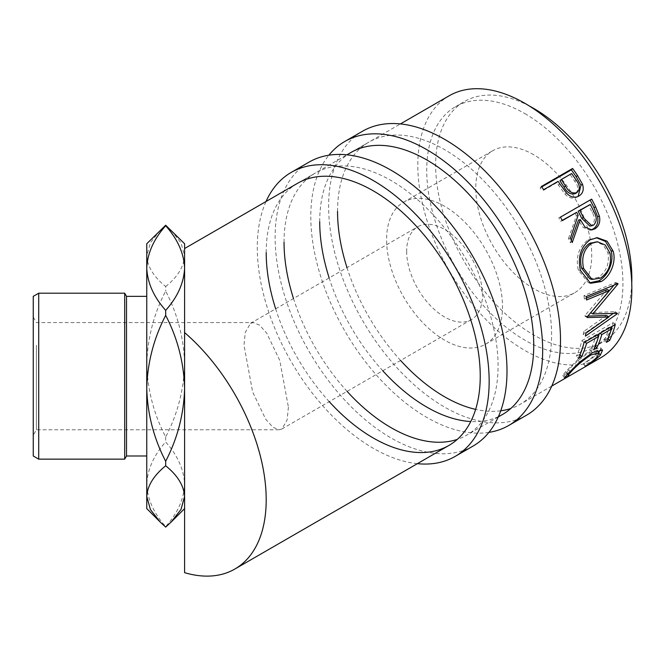 <?xml version="1.0" encoding="UTF-8"?>
<svg xmlns="http://www.w3.org/2000/svg" width="665" height="665" viewBox="0 0 665 665"><rect width="100%" height="100%" fill="white"/><g stroke="black" fill="none" stroke-linecap="round" stroke-linejoin="round"><path stroke-width="0.5" stroke-dasharray="3.33 2.49" d="M488.908 432.383A163.956 94.663 60 0 1 370.904 368.601A163.956 94.663 60 0 1 310.796 216.557A163.956 94.663 60 0 1 328.876 155.203M526.547 415.193A163.956 94.663 60 0 1 400.197 371.261A163.956 94.663 60 0 1 328.626 206.266A163.956 94.663 60 0 1 362.591 131.204M337.546 211.412A151.346 87.381 60 0 1 368.892 142.127A151.346 87.381 60 0 1 485.517 182.675A151.346 87.381 60 0 1 551.584 334.985A151.346 87.381 60 0 1 520.238 404.27A151.346 87.381 60 0 1 510.795 408.501M500.728 410.812A151.346 87.381 60 0 1 475.633 409.382M400.596 360.472A151.346 87.381 60 0 1 346.997 267.638M498.401 416.639A151.346 87.381 60 0 1 470.762 421.544M382.766 370.771A151.346 87.381 60 0 1 329.158 277.928M319.715 221.711A151.346 87.381 60 0 1 351.053 152.426L368.892 142.127M417.362 463.663A163.956 94.663 60 0 1 257.288 247.455A163.956 94.663 60 0 1 266.017 201.52M473.039 446.082A163.956 94.663 60 0 1 346.689 402.159A163.956 94.663 60 0 1 275.119 237.156A163.956 94.663 60 0 1 309.075 162.102M284.038 242.301A151.346 87.381 60 0 1 315.385 173.025A151.346 87.381 60 0 1 432.009 213.565A151.346 87.381 60 0 1 498.077 365.875A151.346 87.381 60 0 1 466.73 435.159A151.346 87.381 60 0 1 457.287 439.399M347.088 391.369A151.346 87.381 60 0 1 293.489 298.527M329.25 401.668A151.346 87.381 60 0 1 275.651 308.826M266.2 252.6A151.346 87.381 60 0 1 297.546 183.316L315.385 173.025M184.596 388.327L184.596 484.303C183.889 469.39 177.58 455.292 165.676 442.001C153.756 455.334 147.455 469.44 146.757 484.303C147.464 499.199 153.765 513.297 165.676 526.605C177.588 513.272 183.897 499.166 184.596 484.303L184.596 364.021C183.922 338.485 177.613 314.163 165.676 291.062C153.815 313.838 147.505 338.153 146.757 364.021C147.431 389.565 153.74 413.888 165.676 436.988C177.547 414.212 183.848 389.898 184.596 364.021L184.596 255.9L181.005 242.908L171.221 230.364M160.132 230.364L150.415 242.783L146.757 255.9C147.431 266.632 153.74 276.848 165.676 286.557L165.676 291.062M165.676 286.557C177.547 276.989 183.848 266.765 184.596 255.9L184.596 243.747M33.25 296.357L33.25 455.99M38.711 459.141L38.711 293.207M126.508 455.99L126.508 296.357M124.688 293.207L124.688 459.141M33.25 410.272L33.25 317.114L33.25 410.272M36.4 345.226L36.4 429.773L36.4 345.226M533.746 154.77A81.978 47.331 -120 0 0 492.757 150.714A81.978 47.331 -120 0 0 480.188 216.408A81.978 47.331 -120 0 0 533.746 288.643A81.978 47.331 -120 0 0 574.735 292.708A81.978 47.331 -120 0 0 587.303 227.014A81.978 47.331 -120 0 0 533.746 154.77M444.569 206.258A81.978 47.331 -120 0 0 403.58 202.202A81.978 47.331 -120 0 0 391.012 267.895A81.978 47.331 -120 0 0 444.569 340.131A81.978 47.331 -120 0 0 485.558 344.196A81.978 47.331 -120 0 0 498.118 278.502A81.978 47.331 -120 0 0 444.569 206.258M406.664 251.312A53.599 30.947 -120 0 0 430.064 305.26A53.599 30.947 -120 0 0 471.369 319.616A53.599 30.947 -120 0 0 482.466 295.077A53.599 30.947 -120 0 0 459.074 241.137A53.599 30.947 -120 0 0 417.77 226.773A53.599 30.947 -120 0 0 406.664 251.312M288.402 407.121L287.139 419.939L281.902 429L279.026 429.773L272.85 427.196L265.684 419.208L252.634 391.909L243.997 345.226L245.269 332.409L250.506 323.348L253.382 322.575L259.558 325.152L266.723 333.14L279.774 360.438L288.402 407.121M146.757 388.327L146.757 422.258M524.826 113.582A138.736 80.099 60 0 1 615.457 235.834A138.736 80.099 60 0 1 594.194 347.005A138.736 80.099 60 0 1 524.826 340.131A138.736 80.099 60 0 1 434.195 217.879A138.736 80.099 60 0 1 455.467 106.708A138.736 80.099 60 0 1 524.826 113.582M631.75 283.323A138.736 80.099 60 0 1 603.113 341.86A138.736 80.099 60 0 1 533.746 334.985A138.736 80.099 60 0 1 443.114 212.733A138.736 80.099 60 0 1 464.378 101.562A138.736 80.099 60 0 1 529.39 106.026M184.596 572.673L184.596 299.716M600.503 357.928A151.346 87.381 60 0 1 524.826 350.43A151.346 87.381 60 0 1 425.957 217.064A151.346 87.381 60 0 1 449.158 95.785M184.596 248.527L184.596 253.232M165.676 526.605L165.676 527.112M146.757 243.747L146.757 508.6M165.676 436.988L165.676 442.001M585.117 366.29L583.429 363.639C588.833 360.214 592.814 357.13 595.391 354.379L597.137 350.372M597.228 356.897L595.391 354.379M597.12 350.347L589.082 352.608C580.545 358.269 573.812 363.979 568.874 369.748L566.563 372.94L567.42 372.882L563.978 375.118L562.756 375.409L565.666 371.602L577.644 359.773L590.512 350.355L600.661 347.745L600.703 349.474M590.271 353.996L589.082 352.608M570.055 371.369L568.874 369.748M569.115 375.534L567.42 372.882M565.075 376.897L563.978 375.118M567.494 374.129L565.666 371.602M579.614 362.109L577.644 359.773M592.523 352.625L590.512 350.355M598.741 352.359L598.5 352.641C595.325 355.975 590.395 359.674 583.72 363.722L583.429 363.639M599.231 353.655L598.5 352.641M585.375 366.407L583.72 363.722M608.01 338.751L607.569 338.277L604.369 340.123L606.413 342.325M609.797 327.679L609.207 327.147A148.195 85.561 60 0 1 604.369 340.123M609.207 327.147L599.597 332.691A148.195 85.561 60 0 1 599.298 333.73M600.187 333.223L599.597 332.691M598.475 336.407A148.195 85.561 60 0 1 594.759 345.667L591.559 347.512L593.604 349.724M595.208 346.149L594.759 345.667M596.987 335.069L596.397 334.545A148.195 85.561 60 0 1 591.559 347.512M596.397 334.545L584.394 341.469A148.195 85.561 60 0 1 584.094 342.517M584.984 342.001L584.394 341.469M583.878 343.248A148.195 85.561 60 0 1 579.556 354.445L576.356 356.29L578.4 358.502M579.996 354.927L579.556 354.445M584.053 342.533L581.892 340.663A148.195 85.561 60 0 1 576.356 356.29M581.892 340.663L613.105 322.641A148.195 85.561 60 0 1 612.108 326.34M615.266 324.512L613.105 322.641M611.276 329.009A148.195 85.561 60 0 1 607.569 338.277M607.153 289.524L585.009 315.501L587.237 316.839M585.009 315.501A148.195 85.561 60 0 1 584.992 316.207L587.22 317.562M587.843 316.149L584.992 316.207M606.588 315.434L583.704 331.503L585.907 333.182M583.704 331.503A148.195 85.561 60 0 1 583.23 334.362L585.424 336.108M604.261 296.831L590.603 312.6L615.175 311.685A148.195 85.561 60 0 1 615.117 312.109L617.32 313.755M615.117 312.109L613.113 313.514M608.442 316.789L583.23 334.362M615.175 311.685L617.378 313.331M586.206 296.548L584.003 295.626L615.699 282.517A148.195 85.561 60 0 1 615.74 282.982L617.96 284.013M615.74 282.982L613.97 285.16M615.699 282.517L617.918 283.531M584.003 295.626A148.195 85.561 60 0 1 584.352 298.992L586.563 299.982M586.389 298.153L584.352 298.992M589.365 282.849L588.192 282.534L578.309 270.057C575.524 256.964 578.791 246.906 588.093 239.907L596.414 237.754M580.412 270.422L578.309 270.057M590.063 239.832L588.093 239.907M589.805 278.785L598.325 277.396C606.463 271.686 609.647 263.498 607.885 252.825L603.213 244.87L595.508 241.719M598.325 277.396L600.512 278.111M607.885 252.825L609.988 253.182M590.844 229.974L589.872 230.165L583.072 227.413L578.475 220.09M571.285 240.215L570.312 242.775L572.232 242.567M570.412 238.112L568.533 238.419A148.195 85.561 60 0 1 570.312 242.775M568.533 238.419L576.397 215.793L578.134 215.186M574.984 212.983A148.195 85.561 60 0 1 576.397 215.793M562.166 220.389L560.578 221.304L562.291 220.639M560.462 217.131L558.791 217.871A148.195 85.561 60 0 1 560.578 221.304M558.791 217.871L590.005 199.849A148.195 85.561 60 0 1 590.096 200.024M591.675 199.109L590.005 199.849M589.922 226.125L591.542 225.543C595.109 222.06 595.308 217.671 592.149 212.368A148.195 85.561 60 0 0 588.592 205.128M593.429 225.244L591.542 225.543M578.085 196.466L577.345 196.923C573.114 199.184 568.999 198.245 565.001 194.105L558.5 185.211A148.195 85.561 60 0 0 556.746 182.684L542.341 190.996L543.662 189.691M578.924 196.025L577.345 196.923M566.48 193.041L565.001 194.105M558.068 181.37L556.746 182.684M541.385 186.491L540.113 187.871A148.195 85.561 60 0 1 542.341 190.996M540.113 187.871L541.717 186.94M571.676 173.515L559.947 180.83M570.354 174.828A148.195 85.561 60 0 1 574.768 181.337C578.6 186.158 578.799 190.24 575.375 193.59M593.936 211.861L592.149 212.368M559.855 183.947L558.5 185.211M576.181 180.165L574.768 181.337M551.767 386.066L520.238 404.27M498.26 416.955L466.73 435.159M279.026 429.773L36.4 429.773L33.25 435.234M403.58 202.202L492.757 150.714M281.902 429L471.369 319.616M594.194 347.005L603.113 341.86M159.725 521.568L160.14 521.975M297.546 183.316L346.914 154.82M351.053 152.426L400.421 123.923M455.467 106.708L464.378 101.562M566.563 372.94L567.411 374.22M562.756 375.409L564.477 378.061M600.661 347.745L602.573 350.089M588.192 282.534L590.52 283.29M595.474 237.746L597.311 237.704M589.872 230.165L591.833 229.924M33.25 317.114L36.4 322.575L253.382 322.575M250.506 323.348L417.77 226.773M485.558 344.196L574.735 292.708"/><path stroke-width="1" d="M328.876 155.203A163.956 94.663 60 0 1 344.753 141.504A163.956 94.663 60 0 1 471.094 185.427A163.956 94.663 60 0 1 542.665 350.43A163.956 94.663 60 0 1 508.708 425.484A163.956 94.663 60 0 1 488.908 432.383M344.753 141.504L362.591 131.204A163.956 94.663 60 0 1 488.933 175.128A163.956 94.663 60 0 1 560.504 340.131A163.956 94.663 60 0 1 526.547 415.193L508.708 425.484M510.795 408.501A151.346 87.381 60 0 1 500.728 410.812M475.633 409.382A151.346 87.381 60 0 1 400.596 360.472M346.997 267.638A151.346 87.381 60 0 1 337.546 211.412M346.914 154.82L351.053 152.426A151.346 87.381 60 0 1 467.686 192.975A151.346 87.381 60 0 1 533.746 345.285A151.346 87.381 60 0 1 502.399 414.561A151.346 87.381 60 0 1 498.401 416.639M470.762 421.544A151.346 87.381 60 0 1 382.766 370.771M329.158 277.928A151.346 87.381 60 0 1 319.715 221.711M266.017 201.52A163.956 94.663 60 0 1 291.245 172.393A163.956 94.663 60 0 1 417.587 216.325A163.956 94.663 60 0 1 489.157 381.319A163.956 94.663 60 0 1 455.201 456.381A163.956 94.663 60 0 1 417.362 463.663M291.245 172.393L309.075 162.102A163.956 94.663 60 0 1 435.425 206.025A163.956 94.663 60 0 1 506.996 371.028A163.956 94.663 60 0 1 473.039 446.082L455.201 456.381M457.287 439.399A151.346 87.381 60 0 1 347.088 391.369M293.489 298.527A151.346 87.381 60 0 1 284.038 242.301M184.596 248.527L297.546 183.316A151.346 87.381 60 0 1 414.179 223.864A151.346 87.381 60 0 1 480.238 376.174A151.346 87.381 60 0 1 448.892 445.459A151.346 87.381 60 0 1 329.25 401.668M275.651 308.826A151.346 87.381 60 0 1 266.2 252.6M38.711 459.141L33.25 455.99L33.25 296.357L38.711 293.207L38.711 459.141L124.688 459.141L124.688 293.207L126.508 296.357L126.508 455.99L146.757 455.99M146.757 422.258L146.757 388.327C147.431 362.782 153.74 338.46 165.676 315.36C177.547 338.136 183.848 362.45 184.596 388.327C183.922 413.863 177.613 438.185 165.676 461.286C153.815 438.518 147.505 414.195 146.757 388.327L146.757 268.045C147.464 253.149 153.765 239.051 165.676 225.743C177.588 239.076 183.897 253.182 184.596 268.045C183.889 282.957 177.58 297.056 165.676 310.347C153.756 297.014 147.455 282.916 146.757 268.045L146.757 243.747L165.676 225.236L184.596 243.747L184.596 332.591A151.346 87.381 60 0 1 262.243 464.162A151.346 87.381 60 0 1 234.861 569.032A151.346 87.381 60 0 1 184.596 572.673L184.596 332.591M529.39 106.026A138.736 80.099 60 0 1 533.746 108.437A138.736 80.099 60 0 1 631.75 283.323M585.375 366.407L585.117 366.29C590.562 362.841 594.601 359.707 597.228 356.897L599.049 352.741L591.069 354.927C582.523 360.605 575.74 366.382 570.711 372.267C568.159 374.994 567.619 376.082 569.115 375.534L564.469 378.061L567.494 374.129L579.614 362.109L592.523 352.625L602.573 350.089L600.329 355.16C597.095 358.568 592.108 362.317 585.375 366.407L585.258 366.199M567.411 374.22L568.309 375.575L569.115 375.534M615.266 324.512A151.346 87.381 60 0 1 609.614 340.48L606.413 342.325A151.346 87.381 60 0 0 611.351 329.075L601.75 334.62A151.346 87.381 60 0 1 596.804 347.87L593.604 349.724A151.346 87.381 60 0 0 598.55 336.473L586.538 343.406A151.346 87.381 60 0 1 581.601 356.648L578.4 358.502A151.346 87.381 60 0 0 584.053 342.533L615.266 324.512M587.237 316.839A151.346 87.381 60 0 1 587.22 317.562L608.799 317.047L585.907 333.182A151.346 87.381 60 0 1 585.424 336.108L617.32 313.755A151.346 87.381 60 0 0 617.378 313.331L592.831 313.947L617.96 284.013A151.346 87.381 60 0 0 617.918 283.531L586.206 296.548A151.346 87.381 60 0 1 586.563 299.982L609.373 290.58L587.237 316.839M613.147 251.154C616.58 262.259 610.005 276.981 601.052 281.611L590.52 283.29L580.412 270.422C577.553 257.056 580.769 246.856 590.063 239.832L597.311 237.704L607.137 241.212L613.147 251.154L611.044 250.805C614.418 261.669 607.818 276.183 598.857 280.813L589.365 282.849M591.675 199.109A151.346 87.381 60 0 1 595.674 206.956L599.423 216.208C600.512 221.994 598.999 226.216 594.892 228.851L591.833 229.924L584.951 227.081L580.262 219.575L572.232 242.567A151.346 87.381 60 0 0 570.412 238.112L578.134 215.186A151.346 87.381 60 0 0 576.696 212.318L562.291 220.639A151.346 87.381 60 0 0 560.462 217.131L591.675 199.109M572.598 168.469A151.346 87.381 60 0 1 577.519 175.51L582.498 184.205C584.136 189.583 582.947 193.523 578.924 196.025C574.693 198.278 570.545 197.281 566.48 193.041L559.855 183.947A151.346 87.381 60 0 0 558.068 181.37L543.662 189.691A151.346 87.381 60 0 0 541.385 186.491L572.598 168.469L571.326 169.849A148.195 85.561 60 0 1 576.148 176.74L581.002 185.261L578.085 196.466M400.421 123.923L449.158 95.785A151.346 87.381 60 0 1 524.826 103.283A151.346 87.381 60 0 1 623.704 236.649A151.346 87.381 60 0 1 600.503 357.928L551.767 386.066M159.725 521.568L146.757 508.6L146.757 496.447C147.431 485.716 153.74 475.5 165.676 465.791C177.547 475.359 183.848 485.583 184.596 496.447L181.005 509.44L171.221 521.983L165.676 527.112L160.132 521.983L150.415 509.565L146.757 496.447L146.757 388.327M165.676 465.791L165.676 461.286M165.676 225.743L165.676 225.236M165.676 315.36L165.676 310.347M184.596 299.716L184.596 388.327M599.049 352.741L597.12 350.347M591.069 354.927L590.271 353.996M570.711 372.267L570.055 371.369M565.641 377.803L565.075 376.897M600.703 349.474L598.741 352.359M600.329 355.16L599.231 353.655M609.614 340.48L608.01 338.751M611.351 329.075L609.797 327.679M601.75 334.62L600.187 333.223M599.298 333.73A148.195 85.561 60 0 1 598.475 336.407M596.804 347.87L595.208 346.149M598.55 336.473L596.987 335.069M586.538 343.406L584.984 342.001M584.094 342.517A148.195 85.561 60 0 1 583.878 343.248M581.601 356.648L579.996 354.927M612.108 326.34A148.195 85.561 60 0 1 611.276 329.009M586.389 298.153L607.153 289.524L609.373 290.58M587.843 316.149L606.588 315.434L608.799 317.047M616.788 313.356L617.32 313.755M613.113 313.514L608.442 316.789M590.603 312.6L592.831 313.947M617.386 283.756L617.96 284.013M613.97 285.16L604.261 296.831M601.052 281.611L598.857 280.813M596.414 237.754L605.524 241.462L611.044 250.805M597.394 241.744L589.373 243.44C581.825 249.184 579.198 257.397 581.476 268.07L589.805 278.785L592.083 279.466L600.512 278.111C608.641 272.384 611.8 264.08 609.988 253.182L605.208 244.986L597.394 241.744L591.36 243.44C583.828 249.209 581.235 257.538 583.579 268.427L592.083 279.466M589.373 243.44L591.36 243.44M581.476 268.07L583.579 268.427M590.096 200.024A148.195 85.561 60 0 1 593.92 207.538L597.577 216.591C598.625 222.276 597.087 226.441 592.981 229.076L590.844 229.974M599.423 216.208L597.577 216.591M594.892 228.851L592.981 229.076M580.262 219.575L578.475 220.09L571.285 240.215M576.696 212.318L562.166 220.389M590.304 204.463L578.184 211.138L581.617 218.236L589.922 226.125L593.429 225.244C596.979 221.736 597.145 217.272 593.936 211.861A151.346 87.381 60 0 0 590.304 204.463L579.897 210.472L583.405 217.721L591.833 225.826M579.897 210.472L578.184 211.138M582.498 184.205L581.002 185.261M541.717 186.94L571.326 169.849M561.268 179.525L559.947 180.83L564.111 187.098C566.946 192.692 570.703 194.853 575.375 193.59L576.912 192.609C580.329 189.242 580.08 185.094 576.181 180.165A151.346 87.381 60 0 0 571.676 173.515L561.268 179.525L565.524 185.926C568.425 191.62 572.224 193.856 576.912 192.609M565.524 185.926L564.111 187.098M595.674 206.956L593.92 207.538M583.405 217.721L581.617 218.236M577.519 175.51L576.148 176.74M126.508 296.357L146.757 296.357M38.711 293.207L124.688 293.207M234.861 569.032L448.892 445.459M498.26 416.955L502.399 414.561M126.508 455.99L124.688 459.141M184.596 508.6L171.221 521.983"/></g></svg>
